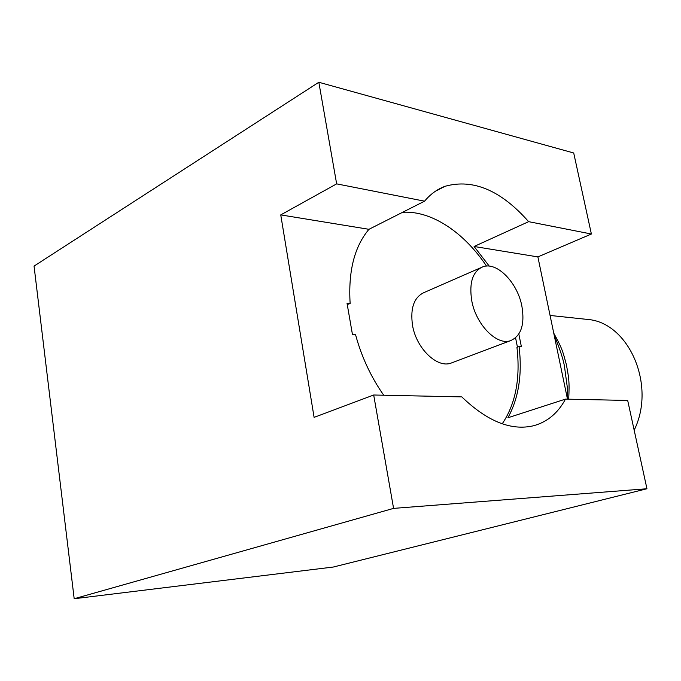 <?xml version="1.0" encoding="UTF-8"?>
<svg xmlns="http://www.w3.org/2000/svg" width="681" height="681" viewBox="0 0 681 681"><rect width="100%" height="100%" fill="white"/><g stroke="black" fill="none" stroke-linecap="round" stroke-linejoin="round"><path stroke-width="1.02" d="M471.729 300.627C475.925 324.556 496.738 345.676 510.35 340.73C521.084 336.116 524.94 324.624 521.901 306.254C517.594 282.802 497.087 261.487 482.965 266.756C472.733 271.208 468.988 282.496 471.729 300.627M480.556 267.812L424.612 292.302C414.142 296.856 410.107 307.863 412.516 325.305C416.278 348.314 436.921 368.251 450.856 363.186L452.805 362.445M562.055 373.052L559.237 359.534M567.528 399.168L567.29 387.149L564.43 366.123C562.6 355.499 555.764 338.661 554.428 336.397M553.755 333.179C562.549 349.081 562.898 351.83 566.337 364.522C568.72 377.376 569.665 381.198 568.686 399.185M383.726 395.227C370.966 377.027 361.577 356.878 355.576 334.771L352.46 334.541L347.029 303.258L350.145 303.564L347.242 304.492M565.485 399.117L627.686 400.454L646.95 488.754L393.575 508.384L373.69 395.006L461.803 396.895C487.392 421.488 511.38 431.09 533.776 425.702C547.413 421.897 557.986 413.035 565.485 399.117L507.89 417.776C518.633 398.334 522.37 374.601 519.092 346.569L521.391 346.731L518.837 334.065M517.449 347.174L515.577 337.87M519.092 346.569L516.947 347.361C520.505 378.415 515.602 403.893 502.237 423.803M646.95 488.754L333.298 567.035L74.186 598.735L34.05 266.084L318.827 82.265L573.708 152.987L591.389 234.017L528.635 221.665C500.935 190.331 473.108 178.541 445.144 186.271C437.338 189.131 430.477 194.102 424.569 201.176L336.652 183.87L318.827 82.265M567.486 399.16L537.888 256.907L591.389 234.017M393.575 508.384L74.186 598.735M537.888 256.907L474.087 246.479L528.635 221.665M489.264 266.135L474.087 246.479M336.652 183.87L280.751 214.898L314.103 417.368L373.69 395.006M424.569 201.176L368.949 229.31L280.751 214.898M486.515 266.075C464.187 232.57 431.507 210.378 402.573 212.302M585.098 319.168L587.805 319.457C628.691 322.556 656.416 385.225 634.164 430.154M368.949 229.31C354.409 246.633 348.144 271.378 350.145 303.564M510.35 340.73L450.856 363.186M550.069 315.456L587.805 319.457M435.542 191.165L445.144 186.271"/></g></svg>
